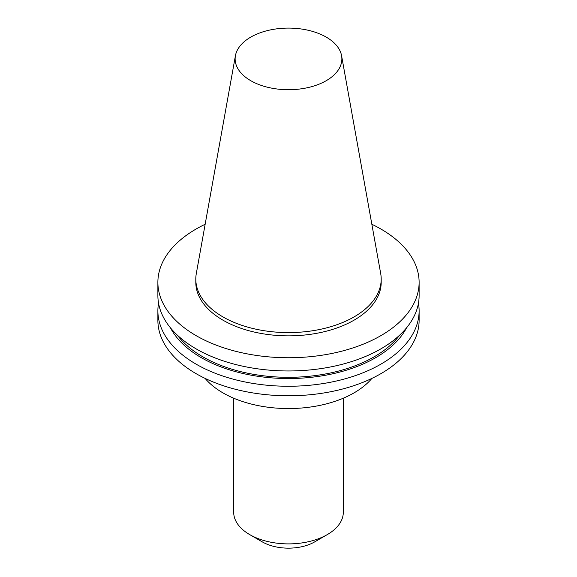 <?xml version="1.0" encoding="UTF-8"?>
<svg xmlns="http://www.w3.org/2000/svg" width="577" height="577" viewBox="0 0 577 577"><rect width="100%" height="100%" fill="white"/><g stroke="black" fill="none" stroke-linecap="round" stroke-linejoin="round"><path stroke-width="0.87" d="M233.692 398.195L233.692 512.253A54.808 31.641 0 0 0 249.747 534.627L262.319 541.89A37.022 21.378 0 0 0 314.681 541.89L327.253 534.627A54.808 31.641 0 0 0 343.308 512.253L343.308 398.195M262.319 541.89L249.747 534.627A54.808 31.641 0 0 0 327.253 534.627M235.416 55.731L196.303 273.563A92.695 53.517 0 0 0 195.805 279.08L195.805 282.326A92.695 53.517 0 0 0 222.953 320.17A92.695 53.517 0 0 0 323.971 331.775A92.695 53.517 0 0 0 381.195 282.326L381.195 279.08A92.695 53.517 0 0 0 380.697 273.563L341.584 55.731A53.372 30.812 0 0 0 326.236 37.116A53.372 30.812 0 0 0 270.649 29.867A53.372 30.812 0 0 0 235.416 55.731A53.372 30.812 0 0 0 250.764 80.693A53.372 30.812 0 0 0 311.443 86.723A53.372 30.812 0 0 0 341.584 55.731M195.805 279.08A92.695 53.517 0 0 0 222.953 316.917A92.695 53.517 0 0 0 323.971 328.522A92.695 53.517 0 0 0 381.195 279.08M205.152 224.265A130.618 75.414 0 0 0 157.882 282.326L157.882 295.554A130.618 75.414 0 0 0 196.137 348.876A130.618 75.414 0 0 0 338.49 365.227A130.618 75.414 0 0 0 419.118 295.554L419.118 282.326A130.618 75.414 0 0 0 380.863 229.004A130.618 75.414 0 0 0 371.848 224.265M157.882 282.326A130.618 75.414 0 0 0 196.137 335.655A130.618 75.414 0 0 0 338.49 351.999A130.618 75.414 0 0 0 419.118 282.326M177.29 335.107A121.148 69.94 0 0 0 202.837 356.824A121.148 69.94 0 0 0 399.71 335.107M170.46 327.844A123.254 71.159 0 0 0 201.344 357.69A123.254 71.159 0 0 0 406.54 327.844M158.552 303.199A130.618 75.414 0 0 0 157.882 310.844A130.618 75.414 0 0 0 196.137 364.166A130.618 75.414 0 0 0 338.49 380.517A130.618 75.414 0 0 0 419.118 310.844A130.618 75.414 0 0 0 418.448 303.199M157.882 310.844L157.882 320.358A130.618 75.414 0 0 0 196.137 373.687A130.618 75.414 0 0 0 338.49 390.038A130.618 75.414 0 0 0 419.118 320.358L419.118 310.844M205.116 378.411A92.695 53.517 0 0 0 222.953 392.879A92.695 53.517 0 0 0 371.884 378.411"/></g></svg>
